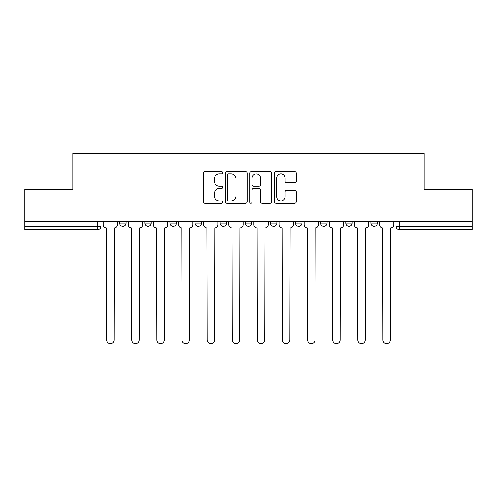 <?xml version="1.0" encoding="UTF-8"?>
<svg xmlns="http://www.w3.org/2000/svg" width="497" height="497" viewBox="0 0 497 497"><rect width="100%" height="100%" fill="white"/><g stroke="black" fill="none" stroke-linecap="round" stroke-linejoin="round"><path stroke-width="0.75" d="M222.737 172.695A1.106 1.106 0 0 0 221.631 171.589L204.839 171.589A1.578 1.578 0 0 0 203.261 173.173L203.261 201.62A1.578 1.578 0 0 0 204.839 203.198L221.631 203.198A1.106 1.106 0 0 0 222.737 202.093A1.106 1.106 0 0 0 221.631 200.987L219.457 200.987A5.057 5.057 0 0 1 214.4 195.93L214.4 193.557A5.057 5.057 0 0 1 219.457 188.5L221.631 188.5A1.106 1.106 0 0 0 222.737 187.394A1.106 1.106 0 0 0 221.631 186.288L219.457 186.288A5.057 5.057 0 0 1 214.4 181.231L214.4 178.858A5.057 5.057 0 0 1 219.457 173.801L221.631 173.801A1.106 1.106 0 0 0 222.737 172.695M320.633 221.37L320.633 223.141L327.076 223.141A3.218 3.218 0 0 1 323.858 226.359A3.218 3.218 0 0 1 320.633 223.141L320.633 221.37M270.399 221.37L270.399 223.141L276.841 223.141A3.218 3.218 0 0 1 273.617 226.359A3.218 3.218 0 0 1 270.399 223.141L270.399 221.37M245.282 221.37L245.282 223.141L251.718 223.141A3.218 3.218 0 0 1 248.5 226.359A3.218 3.218 0 0 1 245.282 223.141L245.282 221.37M195.041 221.37L195.041 223.141L201.484 223.141A3.218 3.218 0 0 1 198.266 226.359A3.218 3.218 0 0 1 195.041 223.141L195.041 221.37M294.69 182.734A1.578 1.578 0 0 0 296.268 181.15L296.268 173.173A1.578 1.578 0 0 0 294.69 171.589L276.04 171.589A1.578 1.578 0 0 0 274.462 173.173L274.462 201.62A1.578 1.578 0 0 0 276.04 203.198L294.69 203.198A1.578 1.578 0 0 0 296.268 201.62L296.268 191.979A1.578 1.578 0 0 0 294.69 190.401L286.707 190.401A1.578 1.578 0 0 0 285.129 191.979L285.129 196.756A4.231 4.231 0 0 1 280.898 200.987A4.231 4.231 0 0 1 276.674 196.756L276.674 178.032A4.231 4.231 0 0 1 280.898 173.801A4.231 4.231 0 0 1 285.129 178.032L285.129 181.15A1.578 1.578 0 0 0 286.707 182.734L294.69 182.734M24.85 221.37L24.85 189.326L72.835 189.326L72.835 153.418L424.165 153.418L424.165 189.326L472.15 189.326L472.15 221.37L24.85 221.37L24.85 226.359L101.009 226.359L101.009 221.37L101.009 226.359A3.218 3.218 0 0 1 97.791 229.583L24.85 229.583L24.85 226.359M247.115 173.173A1.578 1.578 0 0 0 245.537 171.589L226.887 171.589A1.578 1.578 0 0 0 225.309 173.173L225.309 201.62A1.578 1.578 0 0 0 226.887 203.198L245.537 203.198A1.578 1.578 0 0 0 247.115 201.62L247.115 173.173M251.463 171.589L270.113 171.589A1.578 1.578 0 0 1 271.691 173.173L271.691 201.62A1.578 1.578 0 0 1 270.113 203.198L262.13 203.198A1.578 1.578 0 0 1 260.552 201.62L260.552 190.084A1.578 1.578 0 0 0 258.968 188.5L253.675 188.5A1.578 1.578 0 0 0 252.097 190.084L252.097 202.093A1.106 1.106 0 0 1 250.991 203.198A1.106 1.106 0 0 1 249.885 202.093L249.885 173.173A1.578 1.578 0 0 1 251.463 171.589M395.991 221.37L395.991 226.359L472.15 226.359L472.15 229.583L399.209 229.583A3.218 3.218 0 0 1 395.991 226.359L395.991 221.37M472.15 221.37L472.15 226.359M377.31 221.37L377.31 223.141A3.218 3.218 0 0 1 374.092 226.359A3.218 3.218 0 0 1 370.874 223.141L377.31 223.141M370.874 221.37L370.874 223.141M352.193 221.37L352.193 223.141A3.218 3.218 0 0 1 348.975 226.359A3.218 3.218 0 0 1 345.75 223.141L352.193 223.141L352.193 221.37M345.75 221.37L345.75 223.141M327.076 221.37L327.076 223.141M301.959 221.37L301.959 223.141A3.218 3.218 0 0 1 298.734 226.359A3.218 3.218 0 0 1 295.516 223.141L301.959 223.141L301.959 221.37M295.516 221.37L295.516 223.141M276.841 221.37L276.841 223.141L276.841 221.37M251.718 223.141L251.718 221.37L251.718 223.141A3.218 3.218 0 0 1 248.5 226.359M226.601 221.37L226.601 223.141A3.218 3.218 0 0 1 223.383 226.359A3.218 3.218 0 0 1 220.159 223.141A3.218 3.218 0 0 0 223.383 226.359A3.218 3.218 0 0 0 226.601 223.141L226.601 221.37M220.159 221.37L220.159 223.141L226.601 223.141M201.484 221.37L201.484 223.141M176.367 221.37L176.367 223.141A3.218 3.218 0 0 1 173.142 226.359A3.218 3.218 0 0 1 169.924 223.141A3.218 3.218 0 0 0 173.142 226.359A3.218 3.218 0 0 0 176.367 223.141L169.924 223.141L169.924 221.37M144.807 221.37L144.807 223.141L151.25 223.141L151.25 221.37L151.25 223.141A3.218 3.218 0 0 1 148.025 226.359A3.218 3.218 0 0 1 144.807 223.141A3.218 3.218 0 0 0 148.025 226.359M119.69 221.37L119.69 223.141L126.126 223.141L126.126 221.37L126.126 223.141A3.218 3.218 0 0 1 122.908 226.359A3.218 3.218 0 0 1 119.69 223.141A3.218 3.218 0 0 0 122.908 226.359M228.626 173.801A1.106 1.106 0 0 0 227.52 174.907L227.52 199.881A1.106 1.106 0 0 0 228.626 200.987L230.919 200.987A5.057 5.057 0 0 0 235.976 195.93L235.976 178.858A5.057 5.057 0 0 0 230.919 173.801L228.626 173.801M260.552 178.112A4.231 4.231 0 0 0 256.322 173.882A4.231 4.231 0 0 0 252.097 178.112L252.097 184.71A1.578 1.578 0 0 0 253.675 186.288L258.968 186.288A1.578 1.578 0 0 0 260.552 184.71L260.552 178.112M103.183 224.75L103.183 221.37L103.183 224.75A3.218 3.218 48.4 0 0 106.401 227.968L106.644 339.873A3.703 3.703 48.4 0 0 110.346 343.582A3.703 3.703 48.4 0 0 114.055 339.873L114.291 227.968A3.218 3.218 48.4 0 0 117.516 224.75L117.516 221.37M106.401 227.968L106.644 339.873M114.055 339.873L114.291 227.968M128.301 224.75L128.301 221.37L128.301 224.75A3.218 3.218 48.4 0 0 131.525 227.968L131.767 339.873A3.703 3.703 48.4 0 0 135.47 343.582A3.703 3.703 48.4 0 0 139.172 339.873L139.415 227.968A3.218 3.218 48.4 0 0 142.633 224.75L142.633 221.37M153.418 224.75L153.418 221.37L153.418 224.75A3.218 3.218 48.4 0 0 156.642 227.968L156.884 339.873A3.703 3.703 48.4 0 0 160.587 343.582A3.703 3.703 48.4 0 0 164.29 339.873L164.532 227.968A3.218 3.218 48.4 0 0 167.75 224.75L167.75 221.37M131.525 227.968L131.767 339.873M139.172 339.873L139.415 227.968M156.642 227.968L156.884 339.873M164.29 339.873L164.532 227.968M178.541 224.75L178.541 221.37L178.541 224.75A3.218 3.218 48.4 0 0 181.759 227.968L182.001 339.873A3.703 3.703 48.4 0 0 185.704 343.582A3.703 3.703 48.4 0 0 189.407 339.873L189.649 227.968A3.218 3.218 48.4 0 0 192.867 224.75L192.867 221.37M203.658 224.75L203.658 221.37L203.658 224.75A3.218 3.218 48.4 0 0 206.876 227.968L207.119 339.873A3.703 3.703 48.4 0 0 210.821 343.582A3.703 3.703 48.4 0 0 214.524 339.873L214.766 227.968A3.218 3.218 48.4 0 0 217.99 224.75L217.99 221.37M228.775 224.75L228.775 221.37L228.775 224.75A3.218 3.218 48.4 0 0 231.993 227.968L232.236 339.873A3.703 3.703 48.4 0 0 235.938 343.582A3.703 3.703 48.4 0 0 239.647 339.873L239.883 227.968A3.218 3.218 48.4 0 0 243.108 224.75L243.108 221.37M181.759 227.968L182.001 339.873M189.407 339.873L189.649 227.968M206.876 227.968L207.119 339.873M214.524 339.873L214.766 227.968M231.993 227.968L232.236 339.873M239.647 339.873L239.883 227.968M253.892 224.75L253.892 221.37L253.892 224.75A3.218 3.218 48.4 0 0 257.117 227.968L257.353 339.873A3.703 3.703 48.4 0 0 261.062 343.582A3.703 3.703 48.4 0 0 264.764 339.873L265.007 227.968A3.218 3.218 48.4 0 0 268.225 224.75L268.225 221.37M257.117 227.968L257.353 339.873M264.764 339.873L265.007 227.968M279.01 224.75L279.01 221.37L279.01 224.75A3.218 3.218 48.4 0 0 282.234 227.968L282.476 339.873A3.703 3.703 48.4 0 0 286.179 343.582A3.703 3.703 48.4 0 0 289.881 339.873L290.124 227.968A3.218 3.218 48.4 0 0 293.342 224.75L293.342 221.37M282.234 227.968L282.476 339.873M289.881 339.873L290.124 227.968M304.133 224.75L304.133 221.37L304.133 224.75A3.218 3.218 48.4 0 0 307.351 227.968L307.593 339.873A3.703 3.703 48.4 0 0 311.296 343.582A3.703 3.703 48.4 0 0 314.999 339.873L315.241 227.968A3.218 3.218 48.4 0 0 318.459 224.75L318.459 221.37M307.351 227.968L307.593 339.873M314.999 339.873L315.241 227.968M329.25 224.75L329.25 221.37L329.25 224.75A3.218 3.218 48.4 0 0 332.468 227.968L332.71 339.873A3.703 3.703 48.4 0 0 336.413 343.582A3.703 3.703 48.4 0 0 340.116 339.873L340.358 227.968A3.218 3.218 48.4 0 0 343.582 224.75L343.582 221.37M332.468 227.968L332.71 339.873M340.116 339.873L340.358 227.968M354.367 224.75L354.367 221.37L354.367 224.75A3.218 3.218 48.4 0 0 357.585 227.968L357.828 339.873A3.703 3.703 48.4 0 0 361.53 343.582A3.703 3.703 48.4 0 0 365.233 339.873L365.475 227.968A3.218 3.218 48.4 0 0 368.699 224.75L368.699 221.37M357.585 227.968L357.828 339.873M365.233 339.873L365.475 227.968M379.484 224.75L379.484 221.37L379.484 224.75A3.218 3.218 48.4 0 0 382.709 227.968L382.945 339.873A3.703 3.703 48.4 0 0 386.654 343.582A3.703 3.703 48.4 0 0 390.356 339.873L390.599 227.968A3.218 3.218 48.4 0 0 393.817 224.75L393.817 221.37M382.709 227.968L382.945 339.873M390.356 339.873L390.599 227.968M97.791 221.37L97.791 229.583M399.209 221.37L399.209 229.583"/></g></svg>
